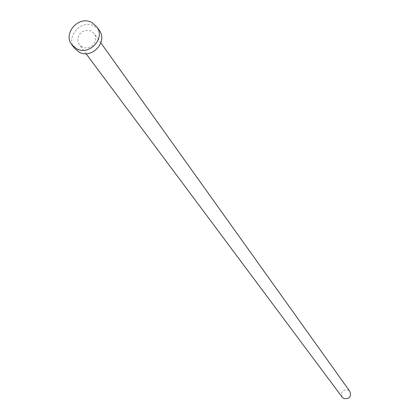 <?xml version="1.0" encoding="UTF-8"?>
<svg xmlns="http://www.w3.org/2000/svg" width="420" height="420" viewBox="0 0 420 420"><rect width="100%" height="100%" fill="white"/><g stroke="black" fill="none" stroke-linecap="round" stroke-linejoin="round"><path stroke-width="0.32" stroke-dasharray="2.1 1.58" d="M342.163 397.147C340.568 391.708 342.605 389.351 348.269 390.075L349.907 391.498M82.226 47.066L79.291 44.636L77.9 41.627L77.805 38.252L79.018 34.996L81.364 32.345L84.499 30.681L87.964 30.25L91.25 31.111L94.295 33.684L95.618 36.698L95.666 40.057L94.416 43.276L92.059 45.89L88.93 47.523L85.486 47.932L82.226 47.066M74.534 48.305C65.116 37.096 81.223 18.79 94.164 25.956L99.241 30.266M86.053 53.702L79.291 44.636M100.868 42.887L94.295 33.684"/><path stroke-width="0.63" d="M100.868 42.887L349.907 391.498C351.409 396.911 349.356 399.242 343.744 398.491L342.163 397.147L86.053 53.702M96.763 26.754L99.241 30.266C108.145 41.58 92.033 59.351 79.301 52.232L74.534 48.305L71.941 44.872C62.486 33.621 78.666 15.23 91.665 22.423L96.763 26.754C105.709 38.115 89.518 55.965 76.729 48.82L71.941 44.872"/></g></svg>
